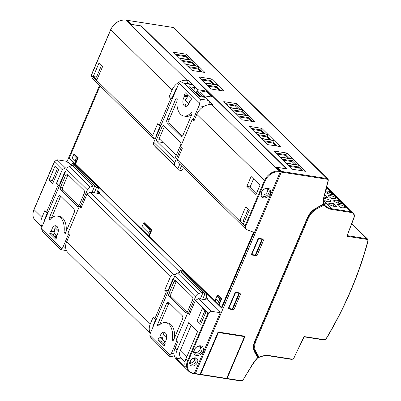 <?xml version="1.0" encoding="UTF-8"?>
<svg xmlns="http://www.w3.org/2000/svg" width="401" height="401" viewBox="0 0 401 401"><rect width="100%" height="100%" fill="white"/><g stroke="black" fill="none" stroke-linecap="round" stroke-linejoin="round"><path stroke-width="0.6" d="M208.821 312.82L188.295 360.94A12.366 9.143 134.5 0 0 193.513 373.261L194.335 373.391L220.229 312.68L211.227 311.276L208.821 312.82L207.974 312.965L195.357 300.565L198.36 298.635L211.227 311.276M200.63 345.837A5.539 4.095 -45.5 0 1 202.966 351.356A5.539 4.095 -45.5 0 1 196.505 355.502A5.539 4.095 -45.5 0 1 194.169 349.983A5.539 4.095 -45.5 0 1 200.63 345.837M195.498 357.862A4.637 3.429 -45.5 0 1 197.457 362.484A4.637 3.429 -45.5 0 1 192.049 365.958A4.637 3.429 -45.5 0 1 190.089 361.336A4.637 3.429 -45.5 0 1 195.498 357.862M194.335 373.391A0.516 0.306 98.9 0 1 193.894 373.597M220.229 312.68L219.237 311.707L220.259 311.868L207.738 299.562M56.205 235.257L55.408 237.131L56.376 238.089M164.55 341.757L163.753 343.632L164.721 344.584M163.753 343.632L163.508 343.963M164.4 341.612L163.428 343.888M174.836 357.101L169.052 356.188L151.433 338.87L149.879 335.421A5.153 3.063 -81.1 0 1 150.505 332.85L174.851 275.773A3.865 2.857 -45.5 0 1 177.633 273.091L180.751 271.918A3.348 2.476 -45.5 0 1 182.249 271.733L180.515 270.033L179.513 272.384M155.889 318.975L153.563 324.424A8.757 6.476 134.5 0 0 152.846 327.366M167.899 292.073L166.345 291.828L164.676 290.189L170.62 276.249L87.012 194.064L81.062 208.004L79.393 206.365L67.884 233.347L69.553 234.986L66.676 241.733L150.29 323.918A12.882 9.524 134.5 0 0 150.35 333.241M150.29 323.918L153.167 317.171L154.836 318.81L166.345 291.828M168.325 291.071L167.949 290.7L173.317 278.109L173.698 278.479M173.823 278.184L173.317 278.109M202.615 299.296L204.881 293.983L206.831 294.284L182.465 270.334L180.515 270.033M164.676 290.189L167.949 290.7M175.553 274.62L173.623 274.319L170.62 276.249M156.39 319.056L154.836 318.81M66.676 241.733A12.882 9.524 134.5 0 0 67.879 252.515L150.265 333.497M60.716 249.282C60.606 249.893 60.957 249.743 61.774 248.82A5.153 3.063 -81.1 0 0 63.062 246.896L68.561 234.009M80.295 206.505L87.408 189.823L66.506 169.277A3.865 2.857 -45.5 0 1 69.288 166.595L72.406 165.418A3.348 2.476 -45.5 0 1 73.904 165.232L72.17 163.533L71.167 165.884M91.964 192.44L94.806 185.778A3.348 2.476 134.5 0 0 93.308 185.964L90.19 187.142A3.865 2.857 134.5 0 0 87.408 189.823M94.27 192.796L96.536 187.483L73.904 165.232M96.536 187.483L98.486 187.788L74.12 163.834L72.17 163.533M66.506 169.277L42.16 226.349A5.153 3.063 -81.1 0 0 41.534 228.926L43.082 232.369L60.701 249.688L66.491 250.6M65.478 171.688L64.972 171.608L65.353 171.984M64.972 171.608L59.599 184.199L56.325 183.688L62.275 169.748L54.336 161.728L33.96 209.497L41.94 217.417A12.882 9.524 134.5 0 0 42.005 226.745M67.208 168.119L65.278 167.819L62.275 169.748M47.539 212.475L45.213 217.928A8.757 6.476 134.5 0 0 44.501 220.866M59.98 184.575L59.599 184.199M41.94 217.417L44.817 210.67L46.486 212.314L58 185.332L56.325 183.688M41.92 226.996L35.228 220.415A12.882 9.524 -45.5 0 1 34.025 209.638L54.711 161.337L57.117 159.793L66.12 161.202L67.107 162.174L68.13 162.33L71.338 165.483M199.984 374.419L200.134 374.569A0.516 0.306 -81.1 0 0 200.57 374.364L218.41 332.539L244.5 336.609L226.66 378.434A0.516 0.306 98.9 0 1 226.219 378.639M244.5 336.609L244.124 336.244L218.019 332.188M218.41 332.539L218.039 332.178M194.395 373.246L194.916 373.757A0.516 0.306 -81.1 0 0 195.357 373.552L200.059 374.283A0.516 0.306 98.9 0 1 199.623 374.489M200.059 374.283L218.094 332.013L245.096 336.223L227.066 378.494A0.516 0.306 98.9 0 1 226.63 378.699L226.54 378.614M195.357 373.552L281.286 172.084A0.516 0.306 -81.1 0 0 281.231 171.392L277.151 167.377L286.765 168.881L141.317 25.91L131.698 24.411L127.618 20.396A0.516 0.306 -81.1 0 0 127.177 20.601L127.117 20.752M228.174 308.885L233.903 309.778L241.001 293.141L235.272 292.244L228.174 308.885M251.191 254.921L256.921 255.813L264.018 239.176L258.289 238.279L251.191 254.921M179.683 271.983L99.393 193.061M99.563 85.343L66.887 161.954M221.793 308.269L221.467 307.502L69.338 157.964L69.664 158.736L221.793 308.269L254.134 232.45M276.896 167.974L277.151 167.377M220.009 312.464L220.259 311.868M207.528 300.063L198.36 298.635M189.964 313.206L187.743 312.86L189.412 314.504L195.357 300.565M169.062 355.782C168.951 356.394 169.302 356.238 170.119 355.316A5.153 3.063 -81.1 0 0 171.407 353.396L176.906 340.509M188.64 313.001L195.753 296.319L174.851 275.773M200.31 298.935L203.152 292.279A3.348 2.476 134.5 0 0 201.653 292.464L198.535 293.637A3.865 2.857 134.5 0 0 195.753 296.319M185.909 358.93L197.658 331.386L188.751 322.63L177.001 350.178A12.882 9.524 134.5 0 0 176.47 358.248L185.377 367A12.882 9.524 134.5 0 1 185.909 358.93L187.638 360.629A12.882 9.524 134.5 0 0 188.841 371.411A12.882 9.524 134.5 0 0 193.076 373.471A0.516 0.306 98.9 0 0 193.187 373.526L194.004 373.657M193.513 373.261A0.516 0.306 98.9 0 1 193.187 373.526L188.841 371.411L176.224 359.01A12.882 9.524 134.5 0 1 175.026 348.228L177.904 341.487L176.229 339.842L187.743 312.86M200.68 324.304L197.091 320.775L202.269 308.635L205.858 312.158L200.68 324.304M200.335 346.399A4.506 3.333 134.5 0 1 199.227 350.78A4.506 3.333 134.5 0 1 194.911 352.659A4.506 3.333 -45.5 0 1 194.33 352.509M190.31 362.84A3.348 2.476 134.5 0 0 190.545 362.89A3.348 2.476 134.5 0 0 193.668 361.592A3.348 2.476 134.5 0 0 194.64 358.434M176.47 358.248L182.244 359.146M175.833 280.675A2.06 1.228 -81.1 0 0 175.382 280.439A2.06 1.228 -81.1 0 0 174.074 281.502L168.896 293.642A2.06 1.228 -81.1 0 0 169.122 296.414L185.693 312.705A2.06 1.228 -81.1 0 0 186.144 312.945A2.06 1.228 -81.1 0 0 187.452 311.878L192.63 299.737A2.06 1.228 -81.1 0 0 192.405 296.966L175.833 280.675M182.229 315.682L168.746 302.434A2.576 1.534 98.9 0 0 168.184 302.133A2.576 1.534 98.9 0 0 166.55 303.467L157.743 324.113A1.288 0.767 -81.1 0 0 158.164 325.993A1.288 0.767 -81.1 0 0 158.736 325.732A15.454 9.193 -81.1 0 1 165.593 322.569A15.454 9.193 -81.1 0 1 172.32 339.086A1.288 0.767 -81.1 0 0 172.881 340.459A1.288 0.767 -81.1 0 0 173.698 339.797L182.505 319.146A2.576 1.534 98.9 0 0 182.229 315.682M164.806 342.329A0.516 0.306 -81.1 0 0 164.761 343.191L165.152 343.577L164.194 345.822L158.009 339.747L158.971 337.497L159.362 337.883A0.516 0.306 -81.1 0 0 159.859 337.467A5.669 3.373 98.9 0 1 164.084 332.239A5.669 3.373 98.9 0 1 166.636 336.304A5.669 3.373 98.9 0 1 164.806 342.329M204.881 293.983L182.249 271.733M206.831 294.284L205.723 298.67L207.974 299.021L206.279 297.357M207.588 299.918L207.974 299.021M173.623 274.319L90.014 192.134L99.428 193.603L99.623 192.52L97.373 192.169L98.486 187.788M176.44 281.271A2.06 1.228 -81.1 0 0 176.124 281.823L170.941 293.963A2.06 1.228 -81.1 0 0 171.167 296.735L187.132 312.429M87.012 194.064L90.014 192.134M99.623 192.52L97.934 190.856M65.278 167.819L57.117 159.793M84.28 193.242A2.06 1.228 -81.1 0 0 84.06 190.47L67.488 174.179A2.06 1.228 -81.1 0 0 67.037 173.939A2.06 1.228 -81.1 0 0 65.729 175.001L60.551 187.147A2.06 1.228 -81.1 0 0 60.772 189.919L77.348 206.209A2.06 1.228 -81.1 0 0 77.799 206.445A2.06 1.228 -81.1 0 0 79.102 205.382L84.28 193.242M68.095 174.771A2.06 1.228 -81.1 0 0 67.774 175.322L62.596 187.462A2.06 1.228 -81.1 0 0 62.822 190.234L78.786 205.929M73.884 209.187L60.401 195.934A2.576 1.534 98.9 0 0 59.839 195.638A2.576 1.534 98.9 0 0 58.205 196.966L49.398 217.613A1.288 0.767 -81.1 0 0 49.819 219.497A1.288 0.767 -81.1 0 0 50.391 219.232A15.454 9.193 -81.1 0 1 57.248 216.069A15.454 9.193 -81.1 0 1 63.975 232.585A1.288 0.767 -81.1 0 0 64.536 233.963A1.288 0.767 -81.1 0 0 65.353 233.297L74.16 212.65A2.576 1.534 98.9 0 0 73.884 209.187M56.461 235.833A0.516 0.306 -81.1 0 0 56.416 236.69L56.807 237.076L55.849 239.327L49.664 233.247L50.621 231.001L51.017 231.387A0.516 0.306 -81.1 0 0 51.513 230.971A5.669 3.373 98.9 0 1 55.739 225.738A5.669 3.373 98.9 0 1 58.285 229.803A5.669 3.373 98.9 0 1 56.461 235.833M55.408 237.131L55.158 237.467M56.055 235.111L55.082 237.392M51.513 230.971L54.396 231.417L54.25 231.888L55.002 227.547L58.3 230.791M53.934 231.883A8.757 6.476 134.5 0 0 54.225 232.78L53.092 235.437M56.721 226.169A5.669 3.373 -81.1 0 0 55.002 227.547M56.205 238.49L51.097 233.472L49.664 233.247M66.21 231.287A15.454 9.193 -81.1 0 0 59.293 216.39L57.248 216.069M58.205 196.966L60.25 197.287L51.443 217.933A1.288 0.767 -81.1 0 0 51.338 218.259M60.25 197.287A2.576 1.534 98.9 0 1 60.847 196.37M49.138 179.974L54.987 166.255L58.571 169.783L52.721 183.498L49.138 179.974L52.411 180.48L57.448 168.676M59.554 185.573L58 185.332M48.045 212.555L46.486 212.314M53.539 181.588L52.411 180.48M81.619 206.71L79.393 206.365M174.555 337.782A15.454 9.193 -81.1 0 0 167.638 322.885L165.593 322.569M166.55 303.467L168.595 303.783L159.788 324.434A1.288 0.767 -81.1 0 0 159.683 324.755M168.595 303.783A2.576 1.534 98.9 0 1 169.192 302.87M159.859 337.467L162.741 337.918L162.595 338.389L163.352 334.048L166.651 337.291M162.28 338.379A8.757 6.476 134.5 0 0 162.575 339.276L161.443 341.933M165.067 332.67A5.669 3.373 -81.1 0 0 163.352 334.048M164.55 344.99L159.443 339.968L158.009 339.747M191.212 325.051L180.275 350.685A8.757 6.476 134.5 0 0 181.092 358.018L185.021 361.877M196.395 354.118A4.506 3.333 -45.5 0 1 194.911 353.396A4.506 3.333 -45.5 0 1 195.006 348.69A4.506 3.333 -45.5 0 1 199.753 346.248A4.506 3.333 -45.5 0 1 201.232 346.97A4.506 3.333 -45.5 0 1 201.142 351.677A4.506 3.333 -45.5 0 1 196.395 354.118M194.4 358.379A3.348 2.476 -45.5 0 1 195.503 358.915A3.348 2.476 -45.5 0 1 195.432 362.414A3.348 2.476 -45.5 0 1 191.909 364.228A3.348 2.476 -45.5 0 1 190.806 363.692A3.348 2.476 -45.5 0 1 190.876 360.198A3.348 2.476 -45.5 0 1 194.4 358.379M197.091 320.775L200.365 321.286L201.492 322.394M200.365 321.286L204.731 311.051M257.728 357.757L258.53 357.396L257.728 357.562M322.95 204.515L322.81 204.851L323.371 205.372L317.231 208.64A15.454 11.428 134.5 0 0 308.209 218.415L255.978 340.87A15.454 11.428 134.5 0 0 256.059 352.063A0.516 0.341 149.3 0 1 255.402 352.128L258.069 356.624L258.82 356.72L258.53 357.396A21.123 15.619 -45.5 0 1 269.472 355.612A0.516 0.306 98.9 0 1 269.031 355.817M257.833 357.181L258.069 356.624L257.287 355.993M255.497 352.81L257.327 355.898M323.231 203.994L323.662 204.695L323.592 203.823L323.236 203.878M186.395 54.23L192.395 60.125L179.503 58.115L173.503 52.22L186.395 54.23L185.513 55.799L189.442 59.664M192.675 60.406L198.675 66.3L185.788 64.29L179.788 58.396L192.675 60.406L191.793 61.98L195.723 65.839M198.961 66.581L204.961 72.476L192.069 70.466L186.069 64.571L198.961 66.581L198.074 68.155L202.009 72.015M211.527 78.932L217.527 84.827L204.635 82.817L198.635 76.922L211.527 78.932L210.64 80.506L214.575 84.37M217.808 85.107L223.808 91.007L210.921 88.997L204.921 83.097L217.808 85.107L216.926 86.681L220.856 90.546M236.66 103.638L242.66 109.533L229.768 107.523L223.768 101.628L236.66 103.638L235.773 105.207L239.708 109.072M242.941 109.814L248.941 115.709L236.054 113.699L230.054 107.804L242.941 109.814L242.059 111.383L245.988 115.247M249.227 115.989L255.221 121.884L242.334 119.874L236.334 113.979L249.227 115.989L248.339 117.563L252.269 121.423M261.793 128.34L267.788 134.235L254.901 132.225L248.901 126.33L261.793 128.34L260.906 129.914L264.835 133.779M268.074 134.515L274.073 140.41L261.181 138.4L255.186 132.505L268.074 134.515L267.191 136.089L271.121 139.954M274.359 140.691L280.354 146.591L267.467 144.581L261.467 138.681L274.359 140.691L273.472 142.265L277.402 146.129M286.926 153.042L292.92 158.941L280.033 156.931L274.033 151.032L286.926 153.042L286.038 154.616L289.968 158.48M293.206 159.222L299.206 165.117L286.314 163.107L280.319 157.212L293.206 159.222L292.324 160.791L296.254 164.656M299.492 165.397L305.487 171.292L292.6 169.282L286.6 163.387L299.492 165.397L298.605 166.966L302.534 170.831M221.467 307.502L253.572 232.239M69.338 157.964L100.095 85.864M155.979 147.528A3.348 2.476 -45.5 0 1 155.914 147.468A3.348 2.476 -45.5 0 1 155.854 147.403L154.064 145.463A3.865 2.857 -45.5 0 1 153.773 142.3L178.119 85.228A5.153 3.063 -81.1 0 1 179.407 83.303L182.32 82.711L184.555 83.478L200.51 99.162L208.695 100.44A5.153 3.063 98.9 0 1 209.197 101.092L213.036 104.867L211.808 104.676A12.882 9.524 134.5 0 0 196.786 114.325L193.909 121.067L192.239 119.428L180.731 146.41L182.4 148.049L177.397 159.773L178.29 162.726L246.119 229.397L254.404 232.555L280.264 171.924A0.516 0.306 -81.1 0 0 280.209 171.232L276.078 167.172L286.254 168.716L141.032 25.965L130.801 24.371L126.596 20.235A0.516 0.306 98.9 0 0 126.355 20.2M182.32 82.711L191.618 84.165A5.153 3.063 98.9 0 1 192.144 84.33L188.3 80.551L187.066 83.453M110.831 29.569L110.686 29.619C114.175 22.927 119.167 19.734 125.663 20.05A0.516 0.306 98.9 0 1 125.779 20.11L187.072 80.36L188.3 80.551M205.974 97.924L203.763 95.749L203.197 97.077M193.477 90.556L195.152 87.127L197.578 89.669L206.169 91.012L212.355 97.087L203.763 95.749M195.152 87.127L192.741 84.756A5.153 3.063 98.9 0 0 192.144 84.33M195.102 87.238L193.628 90.701M197.578 89.669L196.139 93.042L199.683 96.526M200.711 96.686L196.856 92.897L197.377 91.679L200.485 92.165L206.169 91.012M196.856 92.897L196.139 93.042M202.806 97.017L197.377 91.679M204.204 95.819L200.485 92.165M208.695 100.44L206.284 98.07L204.64 97.303L199.528 96.506L189.633 86.776L194.746 87.573M200.51 99.162L199.648 103.197A5.153 3.063 -81.1 0 1 199.021 105.774L203.718 106.506M209.197 101.092A5.153 3.063 98.9 0 1 209.893 104.571M153.773 142.3L174.676 162.846A3.865 2.857 134.5 0 0 174.966 166.009L176.756 167.949A3.348 2.476 134.5 0 0 176.816 168.014A3.348 2.476 134.5 0 0 177.919 168.55L179.778 164.189M174.676 162.846L181.402 147.072M193.137 119.568L199.021 105.774M194.46 119.774L192.239 119.428M177.397 159.773L244.981 226.199L246.119 229.397M249.257 210.415L243.407 224.134L239.818 220.605L245.668 206.891L249.257 210.415M246.871 186.375L255.778 195.127L259.998 185.232L251.091 176.48L246.871 186.375L250.144 186.881L256.59 193.217M221.683 298.77L221.172 298.695L219.006 303.763L218.996 305.066L221.683 298.77L217.969 295.126L217.457 295.046L215.683 298.91L215.287 301.422M151.799 230.084L151.287 230.004L149.127 235.071L149.117 236.379L151.799 230.084L144.38 222.791L143.869 222.71L142.089 226.575L141.693 229.086M78.21 157.748L77.699 157.668L75.533 162.736L75.523 164.044L78.21 157.748L74.496 154.099L73.984 154.019L72.21 157.889L71.814 160.395M177.919 168.55L179.648 170.25L181.598 170.555L183.488 167.839M179.648 170.25L181.508 165.889M177.047 87.739A8.757 6.476 134.5 0 0 175.322 90.521L172.445 97.263L172.826 97.638M160.385 125.543L156.094 135.603L156.47 135.974M153.553 138.41L92.009 77.914L91.368 75.203L152.661 135.458L153.553 138.41L155.172 139.027M152.661 135.458L157.663 123.734L159.332 125.378L170.841 98.395L169.172 96.756L172.445 97.263M187.072 80.36A12.882 9.524 134.5 0 0 172.049 90.009L169.172 96.756M173.693 157.944A2.06 1.228 -81.1 0 0 174.144 158.184A2.06 1.228 -81.1 0 0 175.453 157.122L180.63 144.977A2.06 1.228 -81.1 0 0 180.41 142.205L163.834 125.914A2.06 1.228 -81.1 0 0 163.382 125.678A2.06 1.228 -81.1 0 0 162.079 126.741L156.901 138.886A2.06 1.228 -81.1 0 0 157.122 141.653L173.693 157.944L174.646 158.094M191.889 114.185A15.454 9.193 -81.1 0 1 185.979 116.375L183.934 116.054A15.454 9.193 -81.1 0 1 177.207 99.538A1.288 0.767 -81.1 0 0 176.646 98.16A1.288 0.767 -81.1 0 0 175.828 98.826L167.022 119.473A2.576 1.534 98.9 0 0 167.297 122.937L180.781 136.19L181.969 136.375M183.934 116.054A15.454 9.193 -81.1 0 0 190.791 112.892A1.288 0.767 -81.1 0 1 191.362 112.626A1.288 0.767 -81.1 0 1 191.783 114.511L182.976 135.157A2.576 1.534 98.9 0 1 181.342 136.485A2.576 1.534 98.9 0 1 180.781 136.19M184.721 96.29A0.516 0.306 -81.1 0 0 184.766 95.433L184.375 95.047L185.332 92.796L191.518 98.877L190.56 101.122L190.164 100.736A0.516 0.306 -81.1 0 0 189.668 101.152A5.669 3.373 98.9 0 1 185.442 106.385A5.669 3.373 98.9 0 1 182.896 102.32A5.669 3.373 98.9 0 1 184.721 96.29L187.603 96.741L188.004 95.939L184.766 95.433M176.199 155.367L159.187 138.641L164.124 127.062A2.06 1.228 -81.1 0 1 164.44 126.51M167.297 122.937L169.342 123.257L182.38 136.069M169.342 123.257A2.576 1.534 98.9 0 1 169.067 119.794L177.016 101.157M187.894 95.313A8.757 6.476 134.5 0 0 187.608 95.548L188.004 95.939M186.505 106.27A5.669 3.373 -81.1 0 1 185.112 100.14L187.603 96.741M187.608 95.548L184.375 95.047M172.4 98.636L170.841 98.395M160.891 125.618L159.332 125.378M99.102 62.827L102.691 66.35L96.841 80.065L93.253 76.541L99.102 62.827M91.298 75.563L110.751 29.754A12.882 9.524 -45.5 0 1 125.779 20.11L126.596 20.235M101.563 65.243L96.526 77.052L97.654 78.16M93.253 76.541L96.526 77.052M219.006 303.763L218.65 301.828L219.898 298.905L216.926 295.988M217.457 295.046L221.172 298.695L219.898 298.905M215.683 298.91L218.65 301.828M149.127 235.071L148.771 233.141L150.014 230.219L143.337 223.653M143.869 222.71L151.287 230.004L150.014 230.219M142.089 226.575L148.771 233.141M75.533 162.736L75.177 160.806L76.426 157.879L73.458 154.961M73.984 154.019L77.699 157.668L76.426 157.879M72.21 157.889L75.177 160.806M267.863 188.214A5.539 4.095 -45.5 0 1 270.199 193.738A5.539 4.095 -45.5 0 1 263.738 197.883A5.539 4.095 -45.5 0 1 261.402 192.365A5.539 4.095 -45.5 0 1 267.863 188.214M266.981 188.63A4.506 3.333 -45.5 0 1 268.464 189.347A4.506 3.333 -45.5 0 1 268.374 194.054A4.506 3.333 -45.5 0 1 263.627 196.5A4.506 3.333 -45.5 0 1 262.144 195.778A4.506 3.333 -45.5 0 1 262.234 191.071A4.506 3.333 -45.5 0 1 266.981 188.63M267.562 188.781A4.506 3.333 134.5 0 1 266.454 193.162A4.506 3.333 134.5 0 1 262.144 195.041A4.506 3.333 -45.5 0 1 261.557 194.886M253.552 178.896L250.144 186.881M239.818 220.605L243.091 221.116L244.219 222.224M248.129 209.307L243.091 221.116M317.231 208.64L316.875 208.009L322.68 204.726M257.933 357.762L258.169 357.777C261.998 355.993 265.657 355.361 269.146 355.877L291.347 359.341A0.516 0.306 98.9 0 1 291.231 359.281M269.472 355.612L291.672 359.075A2.06 1.524 134.5 0 0 294.033 357.622L304.103 336.554L304.053 336.82L304.103 336.554L324.043 339.662A2.06 1.524 134.5 0 0 326.294 338.414A334.359 247.227 134.5 0 0 367.792 241.131A2.06 1.524 134.5 0 0 366.815 239.377L346.875 236.269L353.943 218.039C354.679 215.878 354.419 214.134 353.161 212.801A6.441 4.762 134.5 0 0 351.045 211.773L331.757 208.766A20.606 15.238 -45.5 0 1 324.98 205.477A20.606 15.238 -45.5 0 1 323.652 203.898M323.381 202.345L326.113 204.189L323.482 203.708M325.221 192.58A1.288 0.406 23.1 0 0 325.291 192.61A12.882 4.06 23.1 0 0 331.822 194.711A1.288 0.406 23.1 0 0 332.509 194.63A1.288 0.406 23.1 0 0 332.474 194.44A10.306 3.248 23.1 0 0 329.787 191.803A1.288 0.406 23.1 0 0 328.244 191.192A12.882 4.06 23.1 0 0 325.572 191.232M334.564 201.728A12.882 4.06 23.1 0 0 341.101 203.828A1.288 0.406 23.1 0 0 341.782 203.748A1.288 0.406 23.1 0 0 341.752 203.558A10.306 3.248 23.1 0 0 339.066 200.921A1.288 0.406 23.1 0 0 337.522 200.31A12.882 4.06 23.1 0 0 333.597 200.776A1.288 0.406 23.1 0 0 333.532 200.846A1.288 0.406 23.1 0 0 334.564 201.728M323.627 199.277A10.306 3.248 23.1 0 0 325.667 201.051A1.288 0.406 23.1 0 0 327.211 201.663A12.882 4.06 23.1 0 0 331.136 201.192A1.288 0.406 23.1 0 0 331.196 201.122A1.288 0.406 23.1 0 0 330.163 200.244A12.882 4.06 23.1 0 0 323.813 198.184M326.053 189.367A12.882 4.06 23.1 0 0 326.9 189.026A1.288 0.406 23.1 0 0 326.965 188.956A1.288 0.406 23.1 0 0 326.339 188.275M335.206 197.192A12.882 4.06 23.1 0 0 328.675 195.097A1.288 0.406 23.1 0 0 327.988 195.177A1.288 0.406 23.1 0 0 328.023 195.362A10.306 3.248 23.1 0 0 330.71 198.004A1.288 0.406 23.1 0 0 332.254 198.61A12.882 4.06 23.1 0 0 336.173 198.144A1.288 0.406 23.1 0 0 336.238 198.074A1.288 0.406 23.1 0 0 335.206 197.192L334.599 198.62M324.063 197.056A12.882 4.06 23.1 0 0 326.78 197.758A1.288 0.406 23.1 0 0 327.467 197.678A1.288 0.406 23.1 0 0 327.432 197.492A10.306 3.248 23.1 0 0 324.75 194.851A1.288 0.406 23.1 0 0 324.65 194.781M344.484 206.309A12.882 4.06 23.1 0 0 337.948 204.214A1.288 0.406 23.1 0 0 337.266 204.294A1.288 0.406 23.1 0 0 337.296 204.48A10.306 3.248 23.1 0 0 339.983 207.122A1.288 0.406 23.1 0 0 341.527 207.728A12.882 4.06 23.1 0 0 345.451 207.262A1.288 0.406 23.1 0 0 345.517 207.192A1.288 0.406 23.1 0 0 344.484 206.309L343.878 207.738M329.522 204.781A12.882 4.06 23.1 0 0 336.058 206.876A1.288 0.406 23.1 0 0 336.74 206.796A1.288 0.406 23.1 0 0 336.71 206.61A10.306 3.248 23.1 0 0 334.023 203.969A1.288 0.406 23.1 0 0 332.479 203.357A12.882 4.06 23.1 0 0 328.554 203.828A1.288 0.406 23.1 0 0 328.489 203.898A1.288 0.406 23.1 0 0 329.522 204.781M175.573 54.25L185.513 55.799L185.177 56.586L176.585 55.248M188.089 59.453L185.177 56.586M181.853 60.426L191.793 61.98L191.457 62.767L182.871 61.423M194.375 65.629L191.457 62.767M188.139 66.606L198.074 68.155L197.743 68.942L189.152 67.604M200.655 71.804L197.743 68.942M200.706 78.957L210.64 80.506L210.304 81.293L201.718 79.954M213.222 84.16L210.304 81.293M206.986 85.132L216.926 86.681L216.59 87.468L208.004 86.13M219.507 90.335L216.59 87.468M225.838 103.659L235.773 105.207L235.437 105.994L226.851 104.656M238.354 108.861L235.437 105.994M232.119 109.834L242.059 111.383L241.723 112.17L233.136 110.831M244.64 115.037L241.723 112.17M238.405 116.009L248.339 117.563L248.003 118.35L239.417 117.007M250.921 121.212L248.003 118.35M250.971 128.365L260.906 129.914L260.57 130.701L251.983 129.363M263.487 133.563L260.57 130.701M257.252 134.541L267.191 136.089L266.855 136.876L258.269 135.538M269.773 139.743L266.855 136.876M263.537 140.716L273.472 142.265L273.136 143.052L264.55 141.713M276.053 145.919L273.136 143.052M276.104 153.067L286.038 154.616L285.702 155.403L277.116 154.064M288.62 158.27L285.702 155.403M282.384 159.242L292.324 160.791L291.988 161.578L283.402 160.24M294.9 164.445L291.988 161.578M288.67 165.418L298.605 166.966L298.269 167.753L289.682 166.415M301.186 170.62L298.269 167.753M232.52 308.745L232.916 308.805L239.683 292.936M233.903 309.778L232.916 308.805M232.254 309.041L238.966 293.301L235.487 292.76L228.776 308.499L232.254 309.041L232.901 308.324L239.477 292.9M238.966 293.301L239.347 292.88M235.487 292.76L235.181 292.454M228.776 308.499L228.47 308.194M255.537 254.78L255.933 254.841L262.7 238.971M256.921 255.813L255.933 254.841M255.272 255.076L261.983 239.337L258.505 238.795L251.793 254.535L255.272 255.076L255.918 254.359L262.495 238.936M261.983 239.337L262.364 238.916M258.505 238.795L258.199 238.495M251.793 254.535L251.487 254.234M153.563 324.424L153.939 324.8M63.062 246.896L65.629 247.297M72.406 165.418L93.308 185.964M90.19 187.142L69.288 166.595M45.213 217.928L45.594 218.299M34.105 209.447L33.96 209.497C32.21 213.964 32.636 217.608 35.228 220.415M200.57 374.364L226.66 378.434M227.066 378.494L241.106 380.684A2.06 1.524 134.5 0 0 243.352 379.451L252.399 364.419A26.276 19.428 -45.5 0 1 257.302 358.088A0.772 0.571 134.5 0 0 257.507 357.231L254.715 352.268A15.454 11.428 -45.5 0 1 254.735 341.251L307.427 217.718A15.454 11.428 -45.5 0 1 316.224 208.069L322.635 204.54A0.772 0.571 134.5 0 0 323.136 203.733A26.276 19.428 -45.5 0 1 323.913 196.761L328.013 180.956A2.06 1.524 134.5 0 0 327.036 179.217L281.286 172.084M171.407 353.396L173.979 353.797M175.026 348.228L177.001 350.178M207.974 312.965L187.638 360.629L188.295 360.94M170.119 355.316L149.879 335.421M198.535 293.637L177.633 273.091M180.751 271.918L201.653 292.464M174.074 281.502L176.124 281.823M185.693 312.705L186.645 312.855M169.122 296.414L171.167 296.735M168.896 293.642L170.941 293.963M65.729 175.001L67.774 175.322M61.774 248.82L41.534 228.926M60.551 187.147L62.596 187.462M60.772 189.919L62.822 190.234M77.348 206.209L78.295 206.355M63.975 232.585L65.553 232.831M49.398 217.613L51.443 217.933M172.32 339.086L173.899 339.331M157.743 324.113L159.788 324.434M180.275 350.685L186.721 357.02M241.106 380.684A0.516 0.306 98.9 0 1 240.665 380.89M243.352 379.451L252.595 364.439L257.302 358.088M257.507 357.231A0.516 0.341 -29.4 0 0 257.668 356.684L254.936 351.832M307.427 217.718L307.652 217.678C309.452 213.643 312.309 210.51 316.224 208.274L322.635 204.54M323.136 203.733A0.516 0.286 -2.6 0 0 323.341 203.337M346.875 236.269L353.707 218.099A5.925 4.381 134.5 0 0 351.101 212.465L331.812 209.457A21.123 15.619 -45.5 0 1 323.662 204.695L323.371 205.372M323.913 196.761L328.269 180.841L327.828 178.936A2.576 1.905 134.5 0 0 326.98 178.525L281.231 171.392M328.013 180.956L328.269 180.841M328.203 180.696A2.576 1.905 134.5 0 0 327.828 178.936L174.214 27.945A2.576 1.905 -45.5 0 0 173.367 27.529L127.618 20.396M327.036 179.217A0.516 0.306 -81.1 0 0 326.98 178.525L173.367 27.529A0.516 0.306 98.9 0 0 173.257 27.474L174.214 27.945M280.209 171.232L279.392 171.102A12.882 9.524 134.5 0 0 264.364 180.751L244.981 226.199M211.808 104.676L279.392 171.102A0.516 0.306 -81.1 0 1 279.447 171.798A12.366 9.143 134.5 0 0 265.021 181.057L245.407 227.041M196.786 114.325L265.021 181.057M175.322 90.521L175.703 90.892M91.253 75.182L110.686 29.619L172.049 90.009M184.555 83.478L192.741 84.756M179.407 83.303L199.648 103.197M154.064 145.463L174.966 166.009M176.756 167.949L155.854 147.403M157.122 141.653L163.217 142.606M156.901 138.886L159.909 139.353M162.079 126.741L164.124 127.062M175.828 98.826L177.222 99.042M167.022 119.473L169.067 119.794M190.791 112.892L191.828 113.052M185.112 100.14L188.866 103.834M190.164 100.736L190.691 100.821M280.264 171.924L279.447 171.798M173.132 27.494A0.516 0.306 98.9 0 1 173.257 27.474L127.503 20.336M256.059 352.063L258.82 356.72M351.101 212.465A0.516 0.306 -81.1 0 0 351.045 211.773L326.499 187.648M331.812 209.457A0.516 0.306 -81.1 0 0 331.757 208.766L323.467 200.62M324.043 339.662A0.516 0.306 98.9 0 1 323.602 339.868M326.294 338.414L326.489 338.434C345.296 306.74 359.146 274.269 368.038 241.016L367.607 239.096A2.576 1.905 134.5 0 0 366.76 238.685L347.321 235.653M367.978 240.876A2.576 1.905 134.5 0 0 367.607 239.096L351.847 223.608M366.815 239.377A0.516 0.306 -81.1 0 0 366.76 238.685L351.732 223.913M327.301 193.402L328.244 191.192M328.88 193.934L329.787 191.803M332.349 194.736L332.474 194.44M336.579 202.52L337.522 200.31M338.158 203.051L339.066 200.921M341.627 203.853L341.752 203.558M329.557 201.668L330.163 200.244M328.675 195.097L328.354 195.848M324.75 194.851L324.449 195.558M327.432 197.492L327.306 197.783M337.948 204.214L337.627 204.966M332.479 203.357L331.537 205.568M334.023 203.969L333.116 206.104M336.71 206.61L336.584 206.901M294.033 357.622L304.164 336.855L323.712 339.928L326.489 338.434M291.672 359.075A0.516 0.306 98.9 0 1 291.347 359.341C292.57 359.426 293.537 358.85 294.254 357.602M325.146 203.237L324.715 204.249M316.815 207.949L316.875 208.009A15.97 11.809 134.5 0 0 307.552 218.109L255.322 340.564A15.97 11.809 134.5 0 0 255.402 352.128L254.77 351.507M255.978 340.87L255.262 340.504M308.209 218.415L307.492 218.054M254.735 341.251L307.652 217.678M254.715 352.268A0.516 0.341 -29.4 0 0 254.876 351.722M200.244 374.629L226.329 378.699M195.026 373.817L199.733 374.549M54.065 233.156L56.611 235.658M51.127 231.447L54.341 231.943M162.415 339.657L164.956 342.158M159.478 337.943L162.686 338.444M226.74 378.76L240.78 380.95L243.547 379.471M254.961 341.211C253.327 345.266 253.312 348.79 254.916 351.777L257.708 356.74C257.998 356.925 257.903 357.411 257.422 358.203M324.163 196.645L323.406 203.467L322.635 204.751M125.663 20.05L126.48 20.175M176.816 168.014L155.914 147.468M190.054 100.676L190.706 100.781M257.713 357.742L258.169 357.777M323.622 203.858L324.98 205.477M353.161 212.801L326.72 186.811"/></g></svg>
